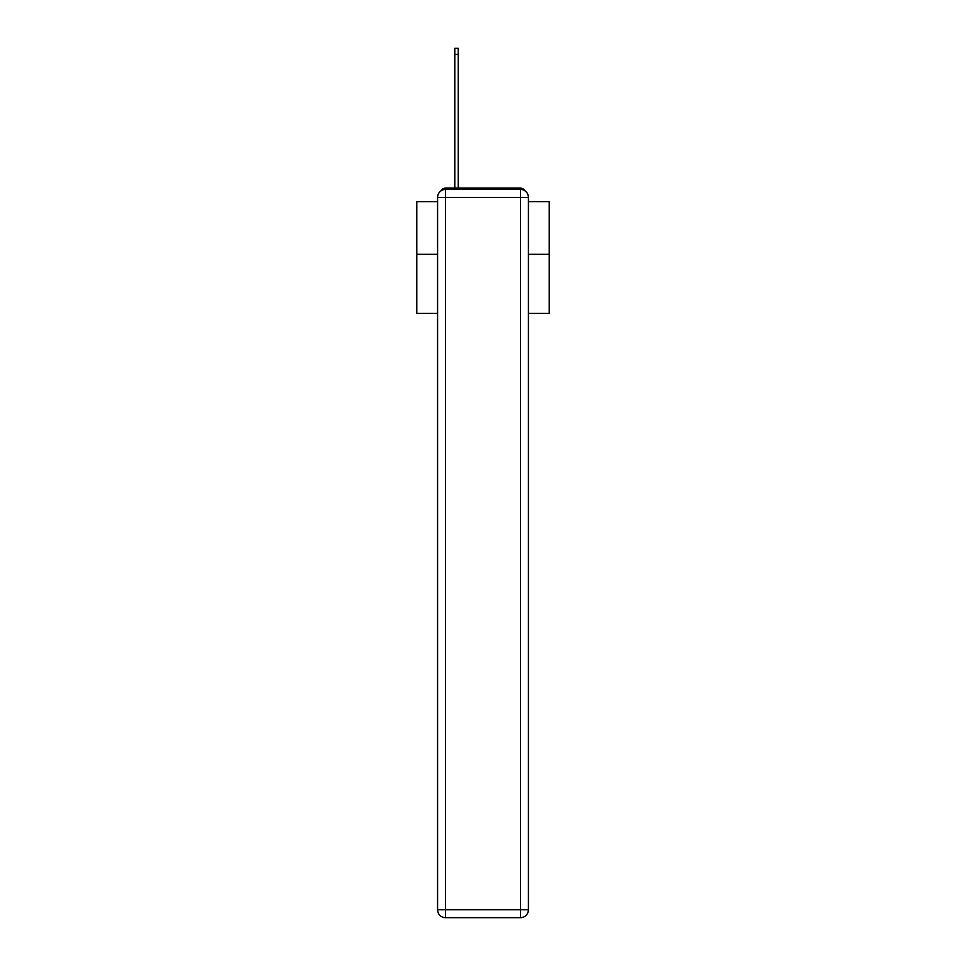<?xml version="1.0" encoding="UTF-8"?>
<svg xmlns="http://www.w3.org/2000/svg" width="966" height="966" viewBox="0 0 966 966"><rect width="100%" height="100%" fill="white"/><g stroke="black" fill="none" stroke-linecap="round" stroke-linejoin="round"><path stroke-width="1.45" d="M528.414 313.382L549.207 313.382L549.207 201.628L528.414 201.628M437.586 254.324L416.793 254.324L416.793 201.628L437.586 201.628M416.793 254.324L416.793 313.382L437.586 313.382M525.178 190.99A5.301 5.301 0 0 0 520.469 188.129L445.531 188.129A5.301 5.301 0 0 0 440.822 190.99M549.207 254.324L528.414 254.324M445.531 188.129L454.793 188.129L454.793 48.3L458.234 48.3L458.234 188.129L462.34 188.129M503.66 188.129L520.469 188.129M445.531 189.445L520.469 189.445A7.945 7.945 0 0 1 528.414 197.39L528.414 909.755A7.945 7.945 0 0 1 520.469 917.7L445.531 917.7L445.531 909.755L520.469 909.755L520.469 197.39L445.531 197.39L445.531 909.755L437.586 909.755L437.586 197.39L445.531 197.39L445.531 189.445A7.945 7.945 0 0 0 437.586 197.39A7.945 7.945 0 0 1 445.531 189.445M437.586 909.755A7.945 7.945 0 0 0 445.531 917.7A7.945 7.945 0 0 1 437.586 909.755M520.469 917.7A7.945 7.945 0 0 0 528.414 909.755L520.469 909.755L520.469 917.7M528.414 197.39A7.945 7.945 0 0 0 520.469 189.445L520.469 197.39L528.414 197.39M454.793 54.386L458.234 54.386"/></g></svg>
